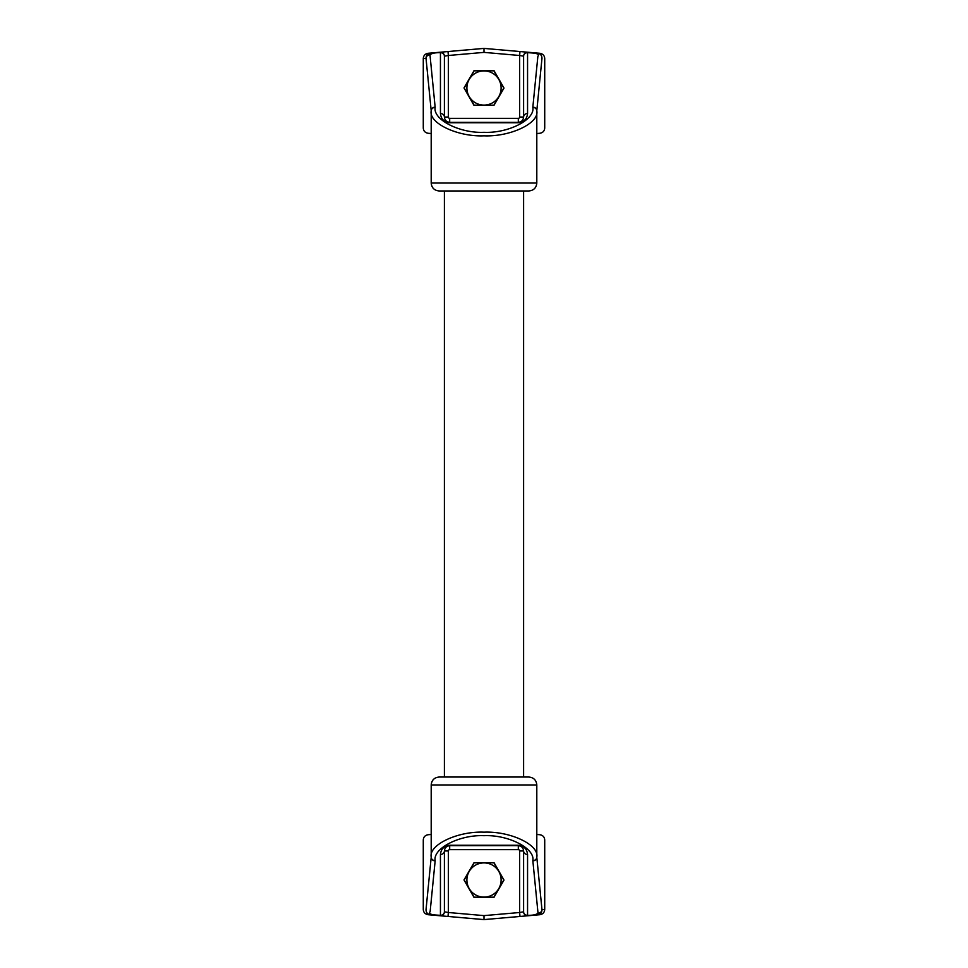 <?xml version="1.0" encoding="UTF-8"?>
<svg xmlns="http://www.w3.org/2000/svg" width="968" height="968" viewBox="0 0 968 968"><rect width="100%" height="100%" fill="white"/><g stroke="black" fill="none" stroke-linecap="round" stroke-linejoin="round"><path stroke-width="1.45" d="M523.603 190.962L523.603 777.038M493.91 70.833L503.82 88.003L493.91 105.161L474.09 105.161L464.18 88.003L474.09 70.833L493.91 70.833M484 105.101A17.097 17.097 0 0 1 469.19 79.449A17.097 17.097 0 0 1 498.81 79.449A17.097 17.097 0 0 1 484 105.101M474.09 897.167L464.18 879.997L474.09 862.839L493.91 862.839L503.82 879.997L493.91 897.167L474.09 897.167M484 862.899A17.097 17.097 0 0 1 498.81 888.551A17.097 17.097 0 0 1 469.19 888.551A17.097 17.097 0 0 1 484 862.899M430.845 53.046L428.11 53.288C425.134 53.785 423.524 55.539 423.282 58.552L423.282 128.006C423.464 130.946 425.073 132.701 428.11 133.269L431.196 133.536M484 48.4L440.089 52.236A3.957 3.957 179.9 0 1 444.397 56.18L444.397 117.043C444.736 120.226 446.49 121.98 449.684 122.319L518.316 122.319C521.51 121.98 523.264 120.226 523.603 117.043L523.603 56.18A3.957 3.533 -0 0 1 527.56 52.659L527.56 113.51C526.967 119.076 523.894 122.162 518.316 122.742L449.684 122.742C444.106 122.162 441.033 119.076 440.44 113.51A3.957 3.533 0 0 1 444.397 117.043L448.365 117.043A1.319 1.319 0 0 0 449.684 118.362L518.316 118.362A1.319 1.319 0 0 0 519.635 117.043L519.635 55.491L523.603 56.18A3.957 3.957 180 0 1 527.911 52.236L484 48.4L484 52.381L448.365 55.491L448.365 117.043M536.804 133.536L539.89 133.269C542.927 132.701 544.536 130.946 544.718 128.006L544.718 58.552C544.536 55.624 542.927 53.869 539.89 53.288L537.3 53.059C540.35 53.688 541.911 55.442 541.983 58.31L536.804 110.679L536.804 129.845M431.196 129.845L431.196 110.679L426.017 58.31C426.089 55.442 427.65 53.7 430.7 53.059L440.089 52.236A3.957 0.665 -95 0 1 440.44 52.659C435.322 52.587 431.825 53.288 429.974 54.777C427.614 55.031 426.295 56.205 426.017 58.31L423.282 58.552M429.974 54.777L435.164 107.375A3.957 3.533 -179.2 0 0 431.196 110.848L431.196 110.909C428.63 123.202 457.767 136.96 484 135.835C510.233 136.96 539.37 123.202 536.804 110.909L536.804 110.679A3.957 3.533 -174.4 0 0 532.848 107.145L537.869 56.35C540.434 53.083 532.618 53.059 527.56 52.659A3.957 0.665 95 0 1 527.911 52.236L537.3 53.059M536.804 111.066L536.804 110.848A3.957 3.533 179.2 0 1 536.804 110.909L536.804 183.037C536.332 187.852 533.695 190.49 528.879 190.962L439.121 190.962C434.305 190.49 431.667 187.852 431.196 183.037L536.804 183.037M523.87 190.962L444.13 190.962M504.001 88.064L494.055 70.712L474.054 70.64L463.999 87.931L473.945 105.282L493.946 105.355L504.001 88.064M435.152 107.145A3.957 3.533 174.4 0 0 431.196 110.679L431.196 110.909A3.957 3.533 -179.2 0 1 431.196 110.848M536.804 110.848A3.957 3.533 179.2 0 0 532.836 107.375C535.219 119.669 508.26 133.427 484 132.313C459.739 133.427 432.781 119.669 435.164 107.375M440.44 113.51L440.44 52.659A3.957 3.533 0 0 1 444.397 56.18L448.365 55.491L448.015 51.546M519.635 117.043L523.603 117.043A3.957 3.533 -0 0 1 527.56 113.51M449.684 118.362L449.684 122.319A5.276 5.276 0 0 1 449.575 122.319A5.276 5.276 0 0 0 449.684 122.319L449.684 122.742M518.316 118.362L518.316 122.319A5.276 5.276 0 0 0 518.424 122.319A5.276 5.276 0 0 1 518.316 122.319L518.316 122.742M484 52.381L519.635 55.491L519.985 51.546M537.155 914.954L539.89 914.712C542.866 914.215 544.476 912.461 544.718 909.448L544.718 839.994C544.536 837.054 542.927 835.299 539.89 834.731L536.804 834.464M449.684 849.638L449.684 845.681A5.276 5.276 0 0 0 449.575 845.681A5.276 5.276 0 0 1 449.684 845.681C446.49 846.02 444.736 847.774 444.397 850.957L444.397 911.82A3.957 3.957 -0 0 1 440.089 915.764L484 919.6L527.911 915.764A3.957 3.957 -0.1 0 1 523.603 911.82L523.603 850.957C523.264 847.774 521.51 846.02 518.316 845.681L449.684 845.681L518.316 845.681A5.276 5.276 0 0 1 518.424 845.681A5.276 5.276 0 0 0 518.316 845.681L518.316 845.258C523.894 845.838 526.967 848.924 527.56 854.49A3.957 3.533 180 0 1 523.603 850.957L519.635 850.957A1.319 1.319 0 0 0 518.316 849.638L449.684 849.638A1.319 1.319 0 0 0 448.365 850.957L448.365 912.509L444.397 911.82A3.957 3.533 180 0 1 440.44 915.341L440.44 854.49C441.033 848.924 444.106 845.838 449.684 845.258L518.316 845.258M431.196 834.464L428.11 834.731C425.073 835.299 423.464 837.054 423.282 839.994L423.282 909.448C423.464 912.376 425.073 914.131 428.11 914.712L430.7 914.941C427.65 914.312 426.089 912.558 426.017 909.69L431.196 857.321L431.196 838.155M536.804 838.155L536.804 857.321L541.983 909.69C541.911 912.558 540.35 914.3 537.3 914.941L527.911 915.764A3.957 0.665 85 0 1 527.56 915.341C532.678 915.413 536.175 914.712 538.026 913.223C540.386 912.969 541.705 911.795 541.983 909.69L544.718 909.448M538.026 913.223L532.836 860.625A3.957 3.533 0.8 0 0 536.804 857.152L536.804 857.091C539.37 844.798 510.233 831.04 484 832.165C457.767 831.04 428.63 844.798 431.196 857.091L431.196 857.321A3.957 3.533 5.6 0 0 435.152 860.855L430.131 911.65C427.566 914.917 435.382 914.941 440.44 915.341A3.957 0.665 -85 0 1 440.089 915.764L430.7 914.941M431.196 856.934L431.196 857.152A3.957 3.533 -0.8 0 1 431.196 857.091L431.196 784.963C431.667 780.147 434.305 777.51 439.121 777.038L528.879 777.038C533.695 777.51 536.332 780.147 536.804 784.963L431.196 784.963M463.999 879.936L473.945 897.288L493.946 897.36L504.001 880.069L494.055 862.718L474.054 862.645L463.999 879.936M532.848 860.855A3.957 3.533 -5.6 0 0 536.804 857.321L536.804 857.091A3.957 3.533 0.8 0 1 536.804 857.152M431.196 857.152A3.957 3.533 -0.8 0 0 435.164 860.625C432.781 848.331 459.739 834.573 484 835.686C508.26 834.573 535.219 848.331 532.836 860.625M527.56 854.49L527.56 915.341A3.957 3.533 180 0 1 523.603 911.82L519.635 912.509L519.635 850.957M448.365 850.957L444.397 850.957A3.957 3.533 180 0 1 440.44 854.49M519.985 916.454L519.635 912.509L484 915.619L484 919.6M484 915.619L448.365 912.509L448.015 916.454M518.316 849.638L518.316 845.681M444.397 190.962L444.397 777.038M431.196 111.066L431.196 183.037M536.804 856.934L536.804 784.963"/></g></svg>
